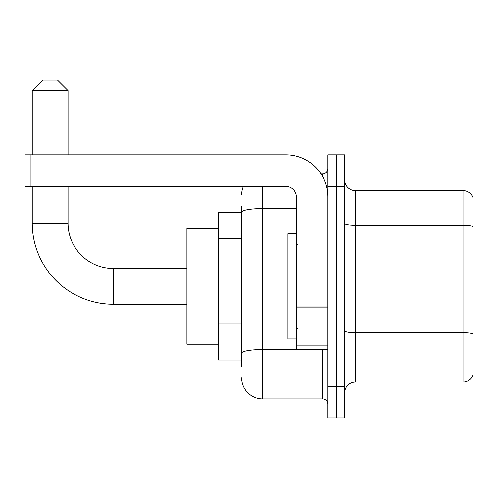 <?xml version="1.0" encoding="UTF-8"?>
<svg xmlns="http://www.w3.org/2000/svg" width="498" height="498" viewBox="0 0 498 498"><rect width="100%" height="100%" fill="white"/><g stroke="black" fill="none" stroke-linecap="round" stroke-linejoin="round"><path stroke-width="0.75" d="M241.636 232.473L241.636 206.39L241.636 212.702L218.491 212.702L218.491 359.998L241.636 359.998M241.636 366.31L241.636 206.39M327.908 386.299L327.908 417.866L336.324 417.866L336.324 386.299L336.324 417.866L344.74 417.866L344.74 386.299L336.324 386.299L336.324 186.401L336.324 386.299L327.908 386.299L327.908 186.401L336.324 186.401L336.324 154.834L336.324 186.401L344.74 186.401L344.74 386.299M344.74 186.401L344.74 154.834L327.908 154.834L327.908 186.401M262.676 186.401L262.676 398.929L322.648 398.929L322.648 349.478M320.973 173.771L322.648 173.771A5.26 5.26 0 0 0 327.908 168.511M241.636 356.842L241.636 329.265M327.908 404.189A5.26 5.26 0 0 0 322.648 398.929M241.636 194.818A21.041 21.041 0 0 1 243.391 186.401M262.676 398.929A21.041 21.041 0 0 1 241.636 377.882M344.74 392.611A10.52 10.52 0 0 1 355.261 382.091L462.997 382.091L462.997 190.609L355.261 190.609A10.52 10.52 0 0 1 344.74 180.089A10.52 10.52 0 0 0 355.261 190.609L355.261 382.091M473.1 198.185A10.52 10.52 0 0 0 462.997 190.609A10.52 10.52 0 0 1 473.1 198.185L473.1 374.515A10.52 10.52 0 0 1 462.997 382.091M344.74 223.558A10.52 1.824 0 0 0 355.261 225.382L462.997 225.382A10.52 1.824 180 0 1 473.1 226.702L473.1 334.015A10.52 1.824 180 0 0 462.997 332.701L355.261 332.701A10.52 1.824 0 0 1 344.74 330.871M186.924 304.234L113.276 304.234A81.012 81.012 0 0 1 32.264 223.222L32.264 186.401M113.276 304.234L113.276 268.466A45.243 45.243 0 0 1 68.039 223.222L68.039 186.401M42.784 80.134L57.513 80.134L68.039 90.655L32.264 90.655L42.784 80.134M68.039 154.834L68.039 90.655M32.264 154.834L32.264 90.655M218.491 228.482L186.924 228.482L186.924 344.218L218.491 344.218M327.908 349.478L296.347 349.478L296.347 306.93L327.908 306.93M327.908 196.922A42.087 42.087 0 0 0 285.821 154.834L30.16 154.834L30.16 186.401L285.821 186.401A10.52 10.52 0 0 1 296.347 196.922L296.347 306.93M30.16 186.401L24.9 186.401L24.9 154.834L30.16 154.834M296.347 233.743L287.931 233.743L287.931 338.957L296.347 338.957M241.636 238.785L218.491 238.785M241.636 322.953L218.491 322.953M324.478 349.478A5.26 0.915 0 0 1 322.648 349.534L262.676 349.534A21.041 3.654 180 0 0 241.636 353.188M241.636 212.204A21.041 3.654 180 0 1 262.676 208.55L296.347 208.55M322.648 176.547L322.648 173.771M32.264 223.222L68.039 223.222M327.908 307.845L296.347 307.845M296.347 345.133L327.908 345.133M186.924 268.466L113.276 268.466M297.399 244.263L296.347 243.211M297.399 328.437L296.347 329.489"/></g></svg>
